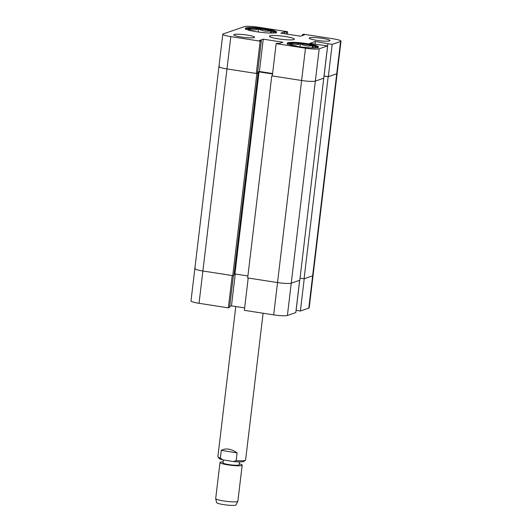 <?xml version="1.0" encoding="UTF-8"?>
<svg xmlns="http://www.w3.org/2000/svg" width="532" height="532" viewBox="0 0 532 532"><rect width="100%" height="100%" fill="white"/><g stroke="black" fill="none" stroke-linecap="round" stroke-linejoin="round"><path stroke-width="0.8" d="M229.698 306.459L231.453 305.86L244.64 307.902M195.277 268.301A11.172 1.45 6.8 0 0 194.845 268.633A11.172 1.45 6.8 0 0 202.885 271.001L232.211 275.543L228.361 307.848L229.578 307.43L233.402 275.403M228.361 307.848L199.035 303.307A11.172 1.45 -173.2 0 1 190.995 300.939L218.945 66.56A11.172 1.45 6.8 0 0 226.978 68.927A11.172 1.45 -173.2 0 1 218.945 66.56A11.172 1.45 6.8 0 1 219.37 66.227M300.048 278.15L304.078 278.775L312.63 275.849L340.58 41.469A11.172 1.45 6.8 0 0 341.005 41.137L337.155 73.443A11.172 1.45 -173.2 0 1 336.723 73.775A11.172 1.45 6.8 0 0 337.155 73.443L313.055 275.516A11.172 1.45 -173.2 0 1 312.63 275.849A11.172 1.45 6.8 0 0 313.055 275.516L309.205 307.822A11.172 1.45 -173.2 0 1 308.779 308.154L312.63 275.849L304.231 278.721L300.38 311.027L308.779 308.154M300.38 311.027L296.111 310.369L299.702 280.278M287.4 315.476L295.799 312.597L299.649 280.291L291.25 283.17A11.172 1.45 -173.2 0 1 277.531 282.565A11.172 1.45 6.8 0 0 291.25 283.17L287.4 315.476A11.172 1.45 -173.2 0 1 273.681 314.871L244.354 310.329L248.205 278.023L277.531 282.565L247.673 277.937L271.766 75.863L272.337 75.67M235.257 274L231.453 305.86M258.1 73.123L234 275.197L232.743 275.629L256.836 73.549L258.1 73.123L257.528 73.03M257.608 72.359L259.018 71.88L272.537 73.968M273.681 314.871L301.624 80.492A11.172 1.45 6.8 0 0 315.343 81.097A11.172 1.45 -173.2 0 1 301.624 80.492L271.766 75.863M323.895 78.164L315.343 81.097L291.25 283.17L299.802 280.244L323.755 78.144M340.58 41.469L332.181 44.342L327.912 43.684L324.061 75.99L328.324 76.648L336.723 73.775L328.171 76.701L324.001 76.056M256.836 73.549L226.978 68.927L202.885 271.001A11.172 1.45 -173.2 0 1 194.845 268.633M232.743 275.629L202.885 271.001L199.035 303.307M234.12 274.226L234.925 273.953L247.905 275.962M304.078 278.775L328.171 76.701M234.925 273.953L259.018 71.88M241.315 37.014A10.474 1.357 6.8 0 0 254.575 37.273A10.474 1.357 6.8 0 0 247.041 35.052A10.474 1.357 6.8 0 0 233.781 34.793A10.474 1.357 6.8 0 0 241.315 37.014M316.759 40.346A10.474 1.357 6.8 0 0 330.02 40.605A10.474 1.357 6.8 0 0 322.485 38.384A10.474 1.357 6.8 0 0 309.225 38.124A10.474 1.357 6.8 0 0 316.759 40.346M256.657 31.754A15.78 2.048 6.8 0 0 276.64 32.146A15.78 2.048 6.8 0 0 265.288 28.801A15.78 2.048 6.8 0 0 245.305 28.409A15.78 2.048 6.8 0 0 256.657 31.754M298.512 46.597A15.78 2.048 6.8 0 0 318.495 46.982A15.78 2.048 6.8 0 0 307.144 43.637A15.78 2.048 6.8 0 0 287.16 43.245A15.78 2.048 6.8 0 0 298.512 46.597M278.462 38.876A12.569 1.629 6.8 0 0 294.376 39.182A12.569 1.629 6.8 0 0 285.338 36.522A12.569 1.629 6.8 0 0 269.425 36.209A12.569 1.629 6.8 0 0 278.462 38.876M341.005 41.137A11.172 1.45 6.8 0 0 332.966 38.77L303.639 34.228L302.422 34.647L304.284 34.932L300.547 36.216L280.816 33.157L284.56 31.88L286.422 32.166L287.646 31.747L258.319 27.205A11.172 1.45 6.8 0 0 244.6 26.6L223.221 33.922A11.172 1.45 6.8 0 0 222.795 34.254A11.172 1.45 6.8 0 0 230.835 36.622L226.978 68.927L256.304 73.469L257.528 73.05L261.378 40.745L259.516 40.459L263.254 39.175L282.984 42.234L279.24 43.511L277.378 43.225L276.155 43.644L305.481 48.186A11.172 1.45 6.8 0 0 319.2 48.791L315.343 81.097L323.742 78.217L327.599 45.912L319.2 48.791M256.304 73.469L260.161 41.163L230.835 36.622M260.161 41.163L261.378 40.745M327.599 45.912L309.73 43.411L315.383 41.476L327.912 43.684M305.481 48.186L301.624 80.492L272.304 75.95L276.155 43.644M257.641 72.086L259.403 71.481L272.59 73.522M328.324 76.648L332.181 44.342M287.36 34.174L287.646 31.747M259.403 71.481L263.254 39.175M315.057 44.236L315.383 41.476M302.302 35.611L302.422 34.647M284.341 33.709L284.56 31.88M286.209 33.995L286.422 32.166M237.851 501.317L236.022 504.921A9.775 1.27 -173.2 0 1 223.307 504.562A9.775 1.27 -173.2 0 1 216.63 502.607L215.693 498.677A11.172 1.45 6.8 0 0 223.327 500.911A11.172 1.45 6.8 0 0 237.851 501.317A11.172 1.45 6.8 0 0 237.87 501.25L242.18 465.161A11.172 1.45 6.8 0 0 239.247 463.804M223.161 461.889A11.172 1.45 6.8 0 0 219.995 462.514L215.693 498.604A11.172 1.45 6.8 0 0 215.693 498.677M223.393 459.941L223.048 462.88A8.1 1.051 6.8 0 0 228.58 464.549A8.1 1.051 6.8 0 0 239.127 464.795L239.473 461.916M219.995 462.514A11.172 1.45 6.8 0 0 227.63 464.822A11.172 1.45 6.8 0 0 242.18 465.161M245.458 460.213L243.922 461.404A12.569 1.629 -173.2 0 1 243.437 461.616A12.569 1.629 -173.2 0 1 233.555 461.57L222.689 459.828A12.569 1.629 -173.2 0 1 219.184 458.451L217.967 456.935A13.965 1.815 6.8 0 0 220.381 458.052L221.299 450.358C225.861 447.917 231.134 448.762 237.106 452.892L236.188 460.592A13.965 1.815 6.8 0 0 244.92 460.453A13.965 1.815 6.8 0 0 245.458 460.213A13.965 1.815 6.8 0 0 245.604 459.994L263.107 313.228M236.188 460.592L233.555 461.57M235.782 306.532L217.874 456.689A13.965 1.815 6.8 0 0 217.967 456.935M222.689 459.828L220.381 458.052M237.106 452.892L221.299 450.358M292.261 45.4A12.901 1.676 -173.2 0 1 290.179 44.508A12.901 1.676 -173.2 0 1 290.672 43.691A12.901 1.676 -173.2 0 1 300.374 43.73A12.901 1.676 -173.2 0 1 312.464 45.705A12.901 1.676 -173.2 0 1 315.263 47.501A12.901 1.676 -173.2 0 1 314.851 47.641A12.901 1.676 -173.2 0 1 313.029 47.88M291.589 45.626L290.672 43.691C293.737 45.147 296.976 45.16 300.374 43.73C304.218 45.825 308.247 46.484 312.464 45.705L313.614 47.833M300.008 46.816L300.374 43.73M312.211 47.867L312.464 45.705M250.406 30.563A12.901 1.676 -173.2 0 1 248.324 29.666A12.901 1.676 -173.2 0 1 248.816 28.854A12.901 1.676 -173.2 0 1 258.519 28.888A12.901 1.676 -173.2 0 1 270.615 30.863A12.901 1.676 -173.2 0 1 273.408 32.658A12.901 1.676 -173.2 0 1 273.002 32.798A12.901 1.676 -173.2 0 1 271.174 33.037M249.734 30.783L248.816 28.854C251.882 30.304 255.121 30.317 258.519 28.888C262.362 30.989 266.392 31.647 270.615 30.863L271.759 32.991M258.153 31.973L258.519 28.888M270.356 33.031L270.615 30.863M317.371 47.587A14.803 1.922 6.8 0 0 313.9 45.705A14.803 1.922 6.8 0 0 297.115 43.218A14.803 1.922 6.8 0 0 288.105 44.096M275.523 32.745A14.803 1.922 6.8 0 0 272.045 30.869A14.803 1.922 6.8 0 0 255.26 28.376A14.803 1.922 6.8 0 0 246.256 29.26M222.795 34.254L218.945 66.56M287.446 44.395C288.145 43.897 286.296 43.717 290.678 43.132C295.832 42.713 308.148 44.083 313.98 45.719C320.251 47.893 316.959 47.288 317.943 48.033M245.591 29.559C246.296 29.054 244.441 28.874 248.83 28.296C253.977 27.87 266.293 29.24 272.125 30.876C278.396 33.051 275.104 32.452 276.095 33.197"/></g></svg>
